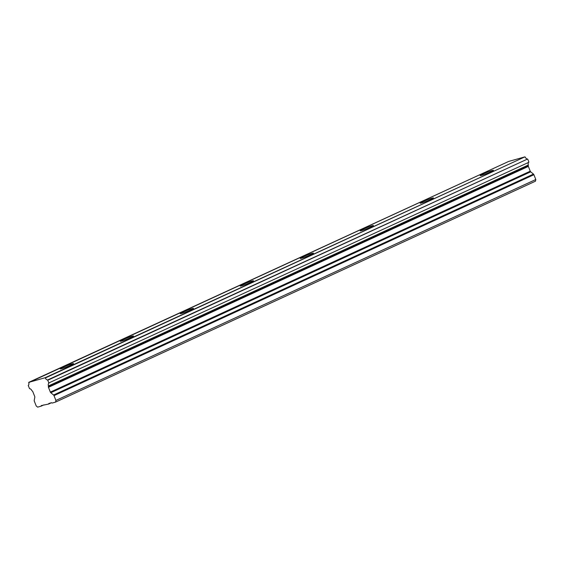 <?xml version="1.0" encoding="UTF-8"?>
<svg xmlns="http://www.w3.org/2000/svg" width="564" height="564" viewBox="0 0 564 564"><rect width="100%" height="100%" fill="white"/><g stroke="black" fill="none" stroke-linecap="round" stroke-linejoin="round"><path stroke-width="0.85" d="M62.837 367.39A7.128 0.536 -21.6 0 0 60.263 368.877A7.128 0.536 -21.6 0 0 64.056 367.89A7.128 0.536 -21.6 0 0 70.944 365.112A7.128 0.536 -21.6 0 0 73.517 363.625A7.128 0.536 -21.6 0 0 69.725 364.619A7.128 0.536 -21.6 0 0 62.837 367.39M482.749 174.093A7.128 0.536 -21.6 0 0 480.168 175.58A7.128 0.536 -21.6 0 0 483.968 174.586A7.128 0.536 -21.6 0 0 490.856 171.816A7.128 0.536 -21.6 0 0 493.429 170.328A7.128 0.536 -21.6 0 0 489.637 171.315A7.128 0.536 -21.6 0 0 482.749 174.093M422.76 201.708A7.128 0.536 -21.6 0 0 420.187 203.195A7.128 0.536 -21.6 0 0 423.98 202.201A7.128 0.536 -21.6 0 0 430.868 199.43A7.128 0.536 -21.6 0 0 433.441 197.943A7.128 0.536 -21.6 0 0 429.648 198.93A7.128 0.536 -21.6 0 0 422.76 201.708M362.772 229.322A7.128 0.536 -21.6 0 0 360.199 230.803A7.128 0.536 -21.6 0 0 363.991 229.816A7.128 0.536 -21.6 0 0 370.879 227.045A7.128 0.536 -21.6 0 0 373.453 225.558A7.128 0.536 -21.6 0 0 369.66 226.545A7.128 0.536 -21.6 0 0 362.772 229.322M302.783 256.937A7.128 0.536 -21.6 0 0 300.21 258.418A7.128 0.536 -21.6 0 0 304.003 257.431A7.128 0.536 -21.6 0 0 310.891 254.653A7.128 0.536 -21.6 0 0 313.471 253.173A7.128 0.536 -21.6 0 0 309.678 254.16A7.128 0.536 -21.6 0 0 302.783 256.937M242.802 284.552A7.128 0.536 -21.6 0 0 240.222 286.033A7.128 0.536 -21.6 0 0 244.015 285.046A7.128 0.536 -21.6 0 0 250.909 282.268A7.128 0.536 -21.6 0 0 253.483 280.787A7.128 0.536 -21.6 0 0 249.69 281.774A7.128 0.536 -21.6 0 0 242.802 284.552M182.814 312.167A7.128 0.536 -21.6 0 0 180.233 313.647A7.128 0.536 -21.6 0 0 184.033 312.66A7.128 0.536 -21.6 0 0 190.921 309.883A7.128 0.536 -21.6 0 0 193.494 308.402A7.128 0.536 -21.6 0 0 189.701 309.389A7.128 0.536 -21.6 0 0 182.814 312.167M122.825 339.775A7.128 0.536 -21.6 0 0 120.252 341.262A7.128 0.536 -21.6 0 0 124.045 340.275A7.128 0.536 -21.6 0 0 130.933 337.498A7.128 0.536 -21.6 0 0 133.506 336.017A7.128 0.536 -21.6 0 0 129.713 337.004A7.128 0.536 -21.6 0 0 122.825 339.775M48.363 386.601L48.455 386.114L528.355 165.196L528.264 165.689L48.363 386.601A0.973 0.571 65.3 0 0 48.455 387.299A0.973 0.571 65.3 0 0 48.462 387.32L50.358 392.107A1.029 0.606 65.3 0 0 50.788 392.727L53.566 395.004A1.015 0.599 65.3 0 1 54.003 395.625L55.906 400.433L55.596 402.09L52.121 403.07L51.521 402.71L48.871 403.457L48.645 404.043L41.313 405.579L41.116 406.158L37.64 407.137L36.216 405.96L34.312 401.159A1.015 0.599 65.3 0 1 34.214 400.447L34.813 397.218A1.029 0.606 65.3 0 0 34.721 396.506L32.825 391.712A0.973 0.571 65.3 0 0 32.388 391.092L31.852 390.598A2.912 1.706 -114.7 0 0 29.532 388.666L28.235 385.402A2.912 1.706 -114.7 0 0 28.708 382.639L508.679 161.431L524.915 156.862L45.014 377.781L28.778 382.343L508.679 161.431M528.264 165.689A0.973 0.571 -114.7 0 0 528.348 166.387A0.973 0.571 -114.7 0 0 528.355 166.408L530.252 171.195A1.029 0.606 -114.7 0 0 530.689 171.816L533.466 174.093L53.566 395.004M45.014 377.781L45.289 377.979A2.912 1.706 -114.7 0 0 47.63 379.953L48.934 383.21A2.912 1.706 -114.7 0 0 48.441 385.938L48.455 386.114M528.355 165.196L528.341 165.019A2.912 1.706 -114.7 0 1 528.813 162.305L48.962 382.893M45.289 377.979L524.915 156.862M525.183 157.067A2.912 1.706 -114.7 0 0 527.53 159.041L47.63 379.953M47.891 380.192L527.53 159.041M527.784 159.274L528.856 161.981M54.003 395.625L533.896 174.713A1.015 0.599 -114.7 0 0 533.466 174.093M533.896 174.713L535.8 179.514L535.49 181.178L55.596 402.09M41.116 406.158L44.027 404.818M48.645 404.043L51.557 402.703M55.906 400.433L535.8 179.514M48.462 387.32L528.355 166.408M50.788 392.727L530.689 171.816M530.252 171.195L50.358 392.107M528.341 165.019L48.441 385.938M41.193 405.77L42.046 405.375M48.715 403.655L49.576 403.26"/></g></svg>
